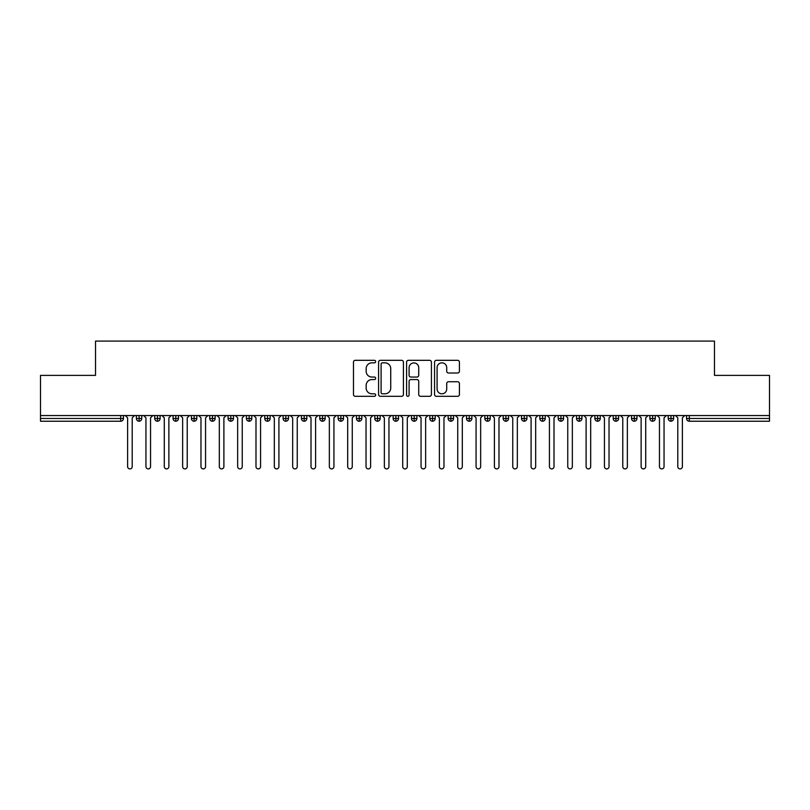 <?xml version="1.0" encoding="UTF-8"?>
<svg xmlns="http://www.w3.org/2000/svg" width="810" height="810" viewBox="0 0 810 810"><rect width="100%" height="100%" fill="white"/><g stroke="black" fill="none" stroke-linecap="round" stroke-linejoin="round"><path stroke-width="1.21" d="M375.658 361.574A1.255 1.255 0 0 0 374.402 360.318L355.266 360.318A1.802 1.802 0 0 0 353.474 362.11L353.474 394.521A1.802 1.802 0 0 0 355.266 396.313L374.402 396.313A1.255 1.255 0 0 0 375.658 395.057A1.255 1.255 0 0 0 374.402 393.802L371.922 393.802A5.761 5.761 0 0 1 366.16 388.041L366.16 385.337A5.761 5.761 0 0 1 371.922 379.576L374.402 379.576A1.255 1.255 0 0 0 375.658 378.321A1.255 1.255 0 0 0 374.402 377.055L371.922 377.055A5.761 5.761 0 0 1 366.16 371.294L366.16 368.591A5.761 5.761 0 0 1 371.922 362.839L374.402 362.839A1.255 1.255 0 0 0 375.658 361.574M457.609 373.005A1.802 1.802 0 0 0 459.412 371.203L459.412 362.11A1.802 1.802 0 0 0 457.609 360.318L436.367 360.318A1.802 1.802 0 0 0 434.565 362.11L434.565 394.521A1.802 1.802 0 0 0 436.367 396.313L457.609 396.313A1.802 1.802 0 0 0 459.412 394.521L459.412 383.535A1.802 1.802 0 0 0 457.609 381.733L448.517 381.733A1.802 1.802 0 0 0 446.715 383.535L446.715 388.982A4.819 4.819 0 0 1 441.906 393.802A4.819 4.819 0 0 1 437.086 388.982L437.086 367.649A4.819 4.819 0 0 1 441.906 362.839A4.819 4.819 0 0 1 446.715 367.649L446.715 371.203A1.802 1.802 0 0 0 448.517 373.005L457.609 373.005M40.5 415.55L769.5 415.55L769.5 375.384L714.481 375.384L714.481 341.091L95.519 341.091L95.519 375.384L40.5 375.384L40.5 418.476L120.69 418.476L120.69 415.55M403.421 362.11A1.802 1.802 0 0 0 401.628 360.318L380.386 360.318A1.802 1.802 0 0 0 378.584 362.11L378.584 394.521A1.802 1.802 0 0 0 380.386 396.313L401.628 396.313A1.802 1.802 0 0 0 403.421 394.521L403.421 362.11M408.372 360.318L429.614 360.318A1.802 1.802 0 0 1 431.416 362.11L431.416 394.521A1.802 1.802 0 0 1 429.614 396.313L420.522 396.313A1.802 1.802 0 0 1 418.729 394.521L418.729 381.378A1.802 1.802 0 0 0 416.927 379.576L410.893 379.576A1.802 1.802 0 0 0 409.091 381.378L409.091 395.057A1.255 1.255 0 0 1 407.835 396.313A1.255 1.255 0 0 1 406.579 395.057L406.579 362.11A1.802 1.802 0 0 1 408.372 360.318M123.444 418.476L120.69 418.476L120.69 421.23A2.754 2.754 0 0 0 123.444 418.476L123.444 415.55L123.444 418.476A2.754 2.754 0 0 1 120.69 421.23L40.5 421.23L40.5 418.476M769.5 415.55L769.5 421.23L689.31 421.23A2.754 2.754 0 0 1 686.556 418.476L686.556 415.55M139.118 415.55L139.118 421.23A2.754 2.754 0 0 1 136.374 418.476L136.374 415.55L136.374 418.476A2.754 2.754 0 0 0 139.118 421.23A2.754 2.754 0 0 0 141.78 418.476L141.78 415.55M157.464 415.55L157.464 421.23A2.754 2.754 0 0 1 154.71 418.476L154.71 415.55L154.71 418.476A2.754 2.754 0 0 0 157.464 421.23A2.754 2.754 0 0 0 160.117 418.476L160.117 415.55M175.8 415.55L175.8 421.23A2.754 2.754 0 0 1 173.046 418.476L173.046 415.55L173.046 418.476A2.754 2.754 0 0 0 175.8 421.23A2.754 2.754 0 0 0 178.463 418.476L178.463 415.55M194.137 415.55L194.137 421.23A2.754 2.754 0 0 1 191.393 418.476L191.393 415.55L191.393 418.476A2.754 2.754 0 0 0 194.137 421.23A2.754 2.754 0 0 0 196.8 418.476L196.8 415.55M212.483 415.55L212.483 421.23A2.754 2.754 0 0 1 209.729 418.476L209.729 415.55L209.729 418.476A2.754 2.754 0 0 0 212.483 421.23A2.754 2.754 0 0 0 215.136 418.476L215.136 415.55M230.82 415.55L230.82 421.23A2.754 2.754 0 0 1 228.066 418.476L228.066 415.55L228.066 418.476A2.754 2.754 0 0 0 230.82 421.23A2.754 2.754 0 0 0 233.482 418.476L233.482 415.55M249.156 415.55L249.156 421.23A2.754 2.754 0 0 1 246.412 418.476L246.412 415.55L246.412 418.476A2.754 2.754 0 0 0 249.156 421.23A2.754 2.754 0 0 0 251.819 418.476L251.819 415.55M267.502 415.55L267.502 421.23A2.754 2.754 0 0 1 264.748 418.476L264.748 415.55L264.748 418.476A2.754 2.754 0 0 0 267.502 421.23A2.754 2.754 0 0 0 270.155 418.476L270.155 415.55M285.839 415.55L285.839 421.23A2.754 2.754 0 0 1 283.085 418.476L283.085 415.55L283.085 418.476A2.754 2.754 0 0 0 285.839 421.23A2.754 2.754 0 0 0 288.502 418.476L288.502 415.55M304.175 415.55L304.175 421.23A2.754 2.754 0 0 1 301.431 418.476L301.431 415.55L301.431 418.476A2.754 2.754 0 0 0 304.175 421.23A2.754 2.754 0 0 0 306.838 418.476L306.838 415.55M322.522 415.55L322.522 421.23A2.754 2.754 0 0 1 319.768 418.476L319.768 415.55L319.768 418.476A2.754 2.754 0 0 0 322.522 421.23A2.754 2.754 0 0 0 325.175 418.476L325.175 415.55M340.858 415.55L340.858 421.23A2.754 2.754 0 0 1 338.104 418.476L338.104 415.55L338.104 418.476A2.754 2.754 0 0 0 340.858 421.23A2.754 2.754 0 0 0 343.521 418.476L343.521 415.55M359.194 415.55L359.194 421.23A2.754 2.754 0 0 1 356.451 418.476A2.754 2.754 0 0 0 359.194 421.23A2.754 2.754 0 0 1 356.451 418.476L356.451 415.55M361.857 415.55L361.857 418.476A2.754 2.754 0 0 1 359.194 421.23A2.754 2.754 0 0 0 361.857 418.476L356.451 418.476M377.541 421.23A2.754 2.754 0 0 1 374.787 418.476L374.787 415.55L374.787 418.476A2.754 2.754 0 0 0 377.541 421.23A2.754 2.754 0 0 0 380.194 418.476L380.194 415.55L380.194 418.476A2.754 2.754 0 0 1 377.541 421.23L377.541 418.476L380.194 418.476M395.877 415.55L395.877 421.23A2.754 2.754 0 0 1 393.123 418.476L393.123 415.55L393.123 418.476A2.754 2.754 0 0 0 395.877 421.23A2.754 2.754 0 0 0 398.54 418.476L398.54 415.55M414.214 415.55L414.214 421.23A2.754 2.754 0 0 1 411.46 418.476L411.46 415.55L411.46 418.476A2.754 2.754 0 0 0 414.214 421.23A2.754 2.754 0 0 0 416.877 418.476L416.877 415.55M432.56 415.55L432.56 418.476L429.806 418.476L429.806 415.55L429.806 418.476A2.754 2.754 0 0 0 432.56 421.23A2.754 2.754 0 0 0 435.213 418.476L435.213 415.55L435.213 418.476A2.754 2.754 0 0 1 432.56 421.23A2.754 2.754 0 0 1 429.806 418.476A2.754 2.754 0 0 0 432.56 421.23L432.56 418.476L435.213 418.476M450.897 415.55L450.897 421.23A2.754 2.754 0 0 1 448.143 418.476L448.143 415.55L448.143 418.476A2.754 2.754 0 0 0 450.897 421.23A2.754 2.754 0 0 0 453.549 418.476L453.549 415.55M469.233 415.55L469.233 421.23A2.754 2.754 0 0 1 466.479 418.476L466.479 415.55L466.479 418.476A2.754 2.754 0 0 0 469.233 421.23A2.754 2.754 0 0 0 471.896 418.476L471.896 415.55M487.569 415.55L487.569 421.23A2.754 2.754 0 0 1 484.825 418.476L484.825 415.55L484.825 418.476A2.754 2.754 0 0 0 487.569 421.23A2.754 2.754 0 0 0 490.232 418.476L490.232 415.55M505.916 415.55L505.916 421.23A2.754 2.754 0 0 1 503.162 418.476L503.162 415.55M508.569 415.55L508.569 418.476A2.754 2.754 0 0 1 505.916 421.23A2.754 2.754 0 0 0 508.569 418.476L503.162 418.476A2.754 2.754 0 0 0 505.916 421.23M524.252 421.23A2.754 2.754 0 0 1 521.498 418.476L521.498 415.55L521.498 418.476A2.754 2.754 0 0 0 524.252 421.23A2.754 2.754 0 0 0 526.915 418.476L526.915 415.55L526.915 418.476A2.754 2.754 0 0 1 524.252 421.23L524.252 418.476L526.915 418.476M542.589 415.55L542.589 421.23A2.754 2.754 0 0 1 539.845 418.476L539.845 415.55M545.251 415.55L545.251 418.476A2.754 2.754 0 0 1 542.589 421.23A2.754 2.754 0 0 0 545.251 418.476L539.845 418.476A2.754 2.754 0 0 0 542.589 421.23M560.935 415.55L560.935 421.23A2.754 2.754 0 0 1 558.181 418.476L558.181 415.55M563.588 415.55L563.588 418.476L563.588 415.55M579.271 415.55L579.271 421.23A2.754 2.754 0 0 1 576.517 418.476A2.754 2.754 0 0 0 579.271 421.23A2.754 2.754 0 0 1 576.517 418.476L576.517 415.55M581.934 415.55L581.934 418.476L581.934 415.55M597.608 415.55L597.608 421.23A2.754 2.754 0 0 1 594.864 418.476L594.864 415.55M600.271 415.55L600.271 418.476L600.271 415.55M615.954 415.55L615.954 421.23A2.754 2.754 0 0 1 613.2 418.476L613.2 415.55M618.607 415.55L618.607 418.476A2.754 2.754 0 0 1 615.954 421.23A2.754 2.754 0 0 0 618.607 418.476L613.2 418.476A2.754 2.754 0 0 0 615.954 421.23M634.291 415.55L634.291 421.23A2.754 2.754 0 0 1 631.537 418.476L631.537 415.55M636.954 415.55L636.954 418.476L636.954 415.55M652.627 415.55L652.627 421.23A2.754 2.754 0 0 1 649.883 418.476L649.883 415.55M655.29 415.55L655.29 418.476L655.29 415.55M670.974 415.55L670.974 421.23A2.754 2.754 0 0 1 668.22 418.476L668.22 415.55M673.626 415.55L673.626 418.476L673.626 415.55M377.541 415.55L377.541 418.476L374.787 418.476M524.252 415.55L524.252 418.476L521.498 418.476M560.935 421.23A2.754 2.754 0 0 0 563.588 418.476A2.754 2.754 0 0 1 560.935 421.23A2.754 2.754 0 0 1 558.181 418.476L563.588 418.476M579.271 421.23A2.754 2.754 0 0 0 581.934 418.476A2.754 2.754 0 0 1 579.271 421.23M597.608 421.23A2.754 2.754 0 0 0 600.271 418.476A2.754 2.754 0 0 1 597.608 421.23A2.754 2.754 0 0 1 594.864 418.476L600.271 418.476M634.291 421.23A2.754 2.754 0 0 0 636.954 418.476A2.754 2.754 0 0 1 634.291 421.23A2.754 2.754 0 0 1 631.537 418.476L636.954 418.476M652.627 421.23A2.754 2.754 0 0 0 655.29 418.476A2.754 2.754 0 0 1 652.627 421.23A2.754 2.754 0 0 1 649.883 418.476L655.29 418.476M670.974 421.23A2.754 2.754 0 0 0 673.626 418.476A2.754 2.754 0 0 1 670.974 421.23A2.754 2.754 0 0 1 668.22 418.476L673.626 418.476M382.36 362.839A1.255 1.255 0 0 0 381.105 364.095L381.105 392.536A1.255 1.255 0 0 0 382.36 393.802L384.973 393.802A5.761 5.761 0 0 0 390.734 388.041L390.734 368.591A5.761 5.761 0 0 0 384.973 362.839L382.36 362.839M418.729 367.74A4.819 4.819 0 0 0 413.91 362.921A4.819 4.819 0 0 0 409.091 367.74L409.091 375.253A1.802 1.802 0 0 0 410.893 377.055L416.927 377.055A1.802 1.802 0 0 0 418.729 375.253L418.729 367.74M125.317 415.55L127.615 417.839L127.615 466.621A2.288 2.288 0 0 0 129.904 468.909A2.288 2.288 0 0 0 132.202 466.621L132.202 417.839L134.49 415.55M143.664 415.55L145.952 417.839L145.952 466.621A2.288 2.288 0 0 0 148.25 468.909A2.288 2.288 0 0 0 150.538 466.621L150.538 417.839L152.827 415.55M162 415.55L164.288 417.839L164.288 466.621A2.288 2.288 0 0 0 166.587 468.909A2.288 2.288 0 0 0 168.875 466.621L168.875 417.839L171.173 415.55M180.336 415.55L182.635 417.839L182.635 466.621A2.288 2.288 0 0 0 184.923 468.909A2.288 2.288 0 0 0 187.221 466.621L187.221 417.839L189.51 415.55M198.683 415.55L200.971 417.839L200.971 466.621A2.288 2.288 0 0 0 203.259 468.909A2.288 2.288 0 0 0 205.558 466.621L205.558 417.839L207.846 415.55M217.019 415.55L219.307 417.839L219.307 466.621A2.288 2.288 0 0 0 221.606 468.909A2.288 2.288 0 0 0 223.894 466.621L223.894 417.839L226.192 415.55M235.356 415.55L237.654 417.839L237.654 466.621A2.288 2.288 0 0 0 239.942 468.909A2.288 2.288 0 0 0 242.241 466.621L242.241 417.839L244.529 415.55M253.702 415.55L255.99 417.839L255.99 466.621A2.288 2.288 0 0 0 258.279 468.909A2.288 2.288 0 0 0 260.577 466.621L260.577 417.839L262.865 415.55M272.038 415.55L274.327 417.839L274.327 466.621A2.288 2.288 0 0 0 276.625 468.909A2.288 2.288 0 0 0 278.913 466.621L278.913 417.839L281.212 415.55M290.375 415.55L292.673 417.839L292.673 466.621A2.288 2.288 0 0 0 294.962 468.909A2.288 2.288 0 0 0 297.25 466.621L297.25 417.839L299.548 415.55M308.721 415.55L311.01 417.839L311.01 466.621A2.288 2.288 0 0 0 313.298 468.909A2.288 2.288 0 0 0 315.596 466.621L315.596 417.839L317.884 415.55M327.058 415.55L329.346 417.839L329.346 466.621A2.288 2.288 0 0 0 331.644 468.909A2.288 2.288 0 0 0 333.933 466.621L333.933 417.839L336.231 415.55M345.394 415.55L347.692 417.839L347.692 466.621A2.288 2.288 0 0 0 349.981 468.909A2.288 2.288 0 0 0 352.269 466.621L352.269 417.839L354.567 415.55M363.741 415.55L366.029 417.839L366.029 466.621A2.288 2.288 0 0 0 368.317 468.909A2.288 2.288 0 0 0 370.615 466.621L370.615 417.839L372.904 415.55M382.077 415.55L384.365 417.839L384.365 466.621A2.288 2.288 0 0 0 386.664 468.909A2.288 2.288 0 0 0 388.952 466.621L388.952 417.839L391.25 415.55M400.413 415.55L402.712 417.839L402.712 466.621A2.288 2.288 0 0 0 405 468.909A2.288 2.288 0 0 0 407.288 466.621L407.288 417.839L409.587 415.55M418.75 415.55L421.048 417.839L421.048 466.621A2.288 2.288 0 0 0 423.336 468.909A2.288 2.288 0 0 0 425.635 466.621L425.635 417.839L427.923 415.55M437.096 415.55L439.384 417.839L439.384 466.621A2.288 2.288 0 0 0 441.683 468.909A2.288 2.288 0 0 0 443.971 466.621L443.971 417.839L446.259 415.55M455.433 415.55L457.731 417.839L457.731 466.621A2.288 2.288 0 0 0 460.019 468.909A2.288 2.288 0 0 0 462.308 466.621L462.308 417.839L464.606 415.55M473.769 415.55L476.067 417.839L476.067 466.621A2.288 2.288 0 0 0 478.356 468.909A2.288 2.288 0 0 0 480.654 466.621L480.654 417.839L482.942 415.55M492.115 415.55L494.404 417.839L494.404 466.621A2.288 2.288 0 0 0 496.702 468.909A2.288 2.288 0 0 0 498.99 466.621L498.99 417.839L501.279 415.55M510.452 415.55L512.75 417.839L512.75 466.621A2.288 2.288 0 0 0 515.038 468.909A2.288 2.288 0 0 0 517.327 466.621L517.327 417.839L519.625 415.55M528.788 415.55L531.087 417.839L531.087 466.621A2.288 2.288 0 0 0 533.375 468.909A2.288 2.288 0 0 0 535.673 466.621L535.673 417.839L537.962 415.55M547.135 415.55L549.423 417.839L549.423 466.621A2.288 2.288 0 0 0 551.721 468.909A2.288 2.288 0 0 0 554.01 466.621L554.01 417.839L556.298 415.55M565.471 415.55L567.759 417.839L567.759 466.621A2.288 2.288 0 0 0 570.058 468.909A2.288 2.288 0 0 0 572.346 466.621L572.346 417.839L574.644 415.55M583.808 415.55L586.106 417.839L586.106 466.621A2.288 2.288 0 0 0 588.394 468.909A2.288 2.288 0 0 0 590.692 466.621L590.692 417.839L592.981 415.55M602.154 415.55L604.442 417.839L604.442 466.621A2.288 2.288 0 0 0 606.741 468.909A2.288 2.288 0 0 0 609.029 466.621L609.029 417.839L611.317 415.55M620.49 415.55L622.779 417.839L622.779 466.621A2.288 2.288 0 0 0 625.077 468.909A2.288 2.288 0 0 0 627.365 466.621L627.365 417.839L629.664 415.55M638.827 415.55L641.125 417.839L641.125 466.621A2.288 2.288 0 0 0 643.413 468.909A2.288 2.288 0 0 0 645.712 466.621L645.712 417.839L648 415.55M657.173 415.55L659.462 417.839L659.462 466.621A2.288 2.288 0 0 0 661.75 468.909A2.288 2.288 0 0 0 664.048 466.621L664.048 417.839L666.336 415.55M675.51 415.55L677.798 417.839L677.798 466.621A2.288 2.288 0 0 0 680.096 468.909A2.288 2.288 0 0 0 682.385 466.621L682.385 417.839L684.683 415.55M689.31 415.55L689.31 418.476L769.5 418.476M689.31 418.476L689.31 421.23A2.754 2.754 0 0 1 686.556 418.476L689.31 418.476M136.374 418.476A2.754 2.754 0 0 0 139.118 421.23A2.754 2.754 0 0 0 141.78 418.476L136.374 418.476M154.71 418.476A2.754 2.754 0 0 0 157.464 421.23A2.754 2.754 0 0 0 160.117 418.476L154.71 418.476M173.046 418.476A2.754 2.754 0 0 0 175.8 421.23A2.754 2.754 0 0 0 178.463 418.476L173.046 418.476M191.393 418.476A2.754 2.754 0 0 0 194.137 421.23A2.754 2.754 0 0 0 196.8 418.476L191.393 418.476M209.729 418.476A2.754 2.754 0 0 0 212.483 421.23A2.754 2.754 0 0 0 215.136 418.476L209.729 418.476M228.066 418.476L233.482 418.476A2.754 2.754 0 0 1 230.82 421.23M246.412 418.476A2.754 2.754 0 0 0 249.156 421.23A2.754 2.754 0 0 0 251.819 418.476L246.412 418.476M264.748 418.476L270.155 418.476A2.754 2.754 0 0 1 267.502 421.23M283.085 418.476A2.754 2.754 0 0 0 285.839 421.23A2.754 2.754 0 0 0 288.502 418.476L283.085 418.476M301.431 418.476A2.754 2.754 0 0 0 304.175 421.23A2.754 2.754 0 0 0 306.838 418.476L301.431 418.476M319.768 418.476A2.754 2.754 0 0 0 322.522 421.23A2.754 2.754 0 0 0 325.175 418.476L319.768 418.476M338.104 418.476A2.754 2.754 0 0 0 340.858 421.23A2.754 2.754 0 0 0 343.521 418.476L338.104 418.476M393.123 418.476L398.54 418.476A2.754 2.754 0 0 1 395.877 421.23M411.46 418.476A2.754 2.754 0 0 0 414.214 421.23A2.754 2.754 0 0 0 416.877 418.476L411.46 418.476M448.143 418.476L453.549 418.476A2.754 2.754 0 0 1 450.897 421.23M466.479 418.476A2.754 2.754 0 0 0 469.233 421.23A2.754 2.754 0 0 0 471.896 418.476L466.479 418.476M484.825 418.476L490.232 418.476A2.754 2.754 0 0 1 487.569 421.23M576.517 418.476L581.934 418.476"/></g></svg>
